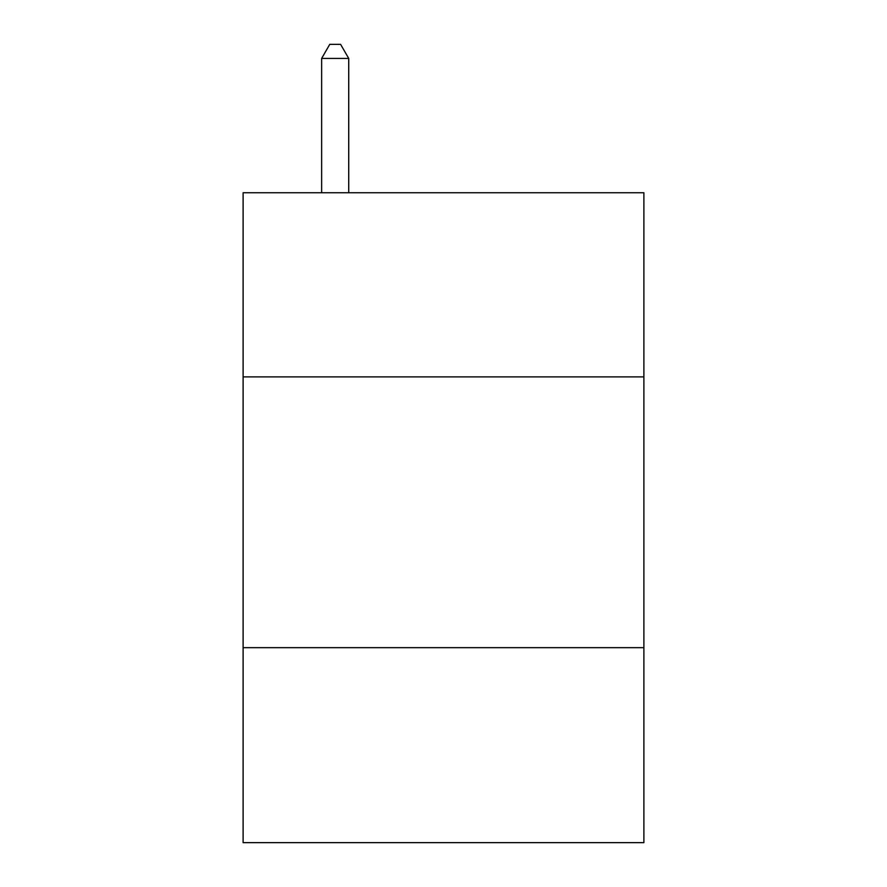 <?xml version="1.0" encoding="UTF-8"?>
<svg xmlns="http://www.w3.org/2000/svg" width="887" height="887" viewBox="0 0 887 887"><rect width="100%" height="100%" fill="white"/><g stroke="black" fill="none" stroke-linecap="round" stroke-linejoin="round"><path stroke-width="1.33" d="M643.884 376.886L643.884 192.745L243.116 192.745L243.116 376.886L643.884 376.886L643.884 842.65L243.116 842.65L243.116 376.886M643.884 647.676L243.116 647.676M348.724 192.745L348.724 58.431L321.637 58.431L321.637 192.745M321.637 58.431L329.764 44.35L340.597 44.35L348.724 58.431"/></g></svg>
